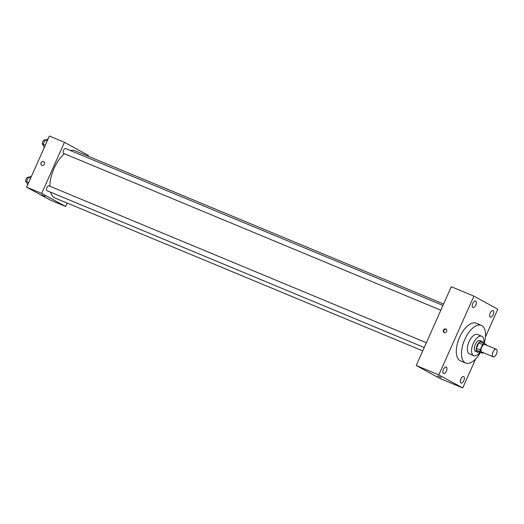 <?xml version="1.0" encoding="UTF-8"?>
<svg xmlns="http://www.w3.org/2000/svg" width="524" height="524" viewBox="0 0 524 524"><rect width="100%" height="100%" fill="white"/><g stroke="black" fill="none" stroke-linecap="round" stroke-linejoin="round"><path stroke-width="0.79" d="M493.045 356.739A4.081 1.978 -67.4 0 1 492.914 352.161A4.081 1.978 -67.4 0 1 496.267 349.246A4.081 1.978 -67.4 0 1 496.523 353.772A4.081 1.978 -67.4 0 1 493.136 356.785A4.081 1.978 -67.4 0 1 493.045 356.739M493.136 356.785L481.825 352.082A4.081 1.978 -67.4 0 1 481.733 352.036A4.081 1.978 -67.4 0 1 481.608 347.458A4.081 1.978 -67.4 0 1 484.962 344.543L496.267 349.246M482.617 344.497L480.187 349.953A5.541 2.685 -67.4 0 0 480.22 351.873L476.454 350.307A5.541 2.685 -67.4 0 1 476.414 348.388L478.851 342.925L482.617 344.497A5.541 2.685 -67.4 0 1 484.012 343.358L486.567 344.753A5.541 2.685 -67.4 0 1 486.639 345.237M480.22 351.873L482.774 353.268A5.541 2.685 -67.4 0 0 483.501 352.776M476.414 348.388L480.187 349.953M476.454 350.307L482.774 353.268M478.851 342.925A5.541 2.685 -67.4 0 1 480.239 341.792L484.012 343.358M482.945 342.912A5.83 2.823 112.6 0 0 481.864 341.36A5.83 2.823 112.6 0 0 477.135 345.388A5.83 2.823 112.6 0 0 477.384 352.128A5.83 2.823 112.6 0 0 479.25 351.801M477.384 352.128L475.504 351.349A5.83 2.823 -67.4 0 1 475.373 351.283A5.83 2.823 -67.4 0 1 475.248 344.602A5.83 2.823 -67.4 0 1 479.977 340.58L481.864 341.36M483.757 343.253A10.5 5.083 112.6 0 0 481.772 336.27A10.5 5.083 112.6 0 0 473.257 343.515A10.5 5.083 112.6 0 0 473.709 355.652A10.5 5.083 112.6 0 0 480.063 352.141M481.772 336.27L477.528 334.509A10.5 5.083 112.6 0 0 469.019 341.753A10.5 5.083 112.6 0 0 469.471 353.89L473.709 355.652M484.209 343.462A20.403 9.884 112.6 0 0 481.333 325.358A20.403 9.884 112.6 0 0 464.788 339.441A20.403 9.884 112.6 0 0 465.666 363.04A20.403 9.884 112.6 0 0 480.521 352.331M465.666 363.04L460.485 360.885A20.403 9.884 -67.4 0 1 460.026 360.669A20.403 9.884 -67.4 0 1 459.607 337.286A20.403 9.884 -67.4 0 1 476.152 323.203L481.333 325.358M493.222 314.623A3.498 1.696 -67.4 0 1 490.385 317.04A3.498 1.696 -67.4 0 1 490.163 313.162A3.498 1.696 -67.4 0 1 493.071 310.581A3.498 1.696 -67.4 0 1 493.222 314.623M463.838 380.621A3.498 1.696 -67.4 0 1 461.002 383.037A3.498 1.696 -67.4 0 1 460.786 379.153A3.498 1.696 -67.4 0 1 463.694 376.573A3.498 1.696 -67.4 0 1 463.838 380.621M446.396 371.097A3.498 1.696 -67.4 0 1 443.559 373.514A3.498 1.696 -67.4 0 1 443.337 369.63A3.498 1.696 -67.4 0 1 446.245 367.049A3.498 1.696 -67.4 0 1 446.396 371.097M475.779 305.099A3.498 1.696 -67.4 0 1 472.943 307.516A3.498 1.696 -67.4 0 1 472.72 303.632A3.498 1.696 -67.4 0 1 475.628 301.051A3.498 1.696 -67.4 0 1 475.779 305.099M485.434 336.965L497.8 309.186L473.906 296.139L438.83 374.902L462.731 387.95L475.582 359.084M473.906 296.139L451.288 286.733L416.22 365.503L440.114 378.551L462.731 387.95M416.22 365.503L438.83 374.902M445.891 328.961A2.044 1.782 -61.4 0 0 444.083 332.609A2.044 1.782 -61.4 0 0 446.042 329.026A2.044 1.782 -61.4 0 0 445.891 328.961M446.278 329.19A2.044 1.782 -61.4 0 0 444.345 332.727M441.339 377.555L437.612 375.898M422.73 350.884L55.171 198.079A25.656 12.425 -67.4 0 1 54.594 197.803A25.656 12.425 -67.4 0 1 50.664 192.223M49.898 186.223A25.656 12.425 -67.4 0 1 64.459 153.755M70.301 150.506A25.656 12.425 -67.4 0 1 74.873 150.689L443.605 303.986M440.835 310.221L63.594 153.394A2.62 1.271 -67.4 0 1 63.535 153.368A2.62 1.271 -67.4 0 1 63.456 150.427A2.62 1.271 -67.4 0 1 65.605 148.554L442.963 305.427M424.224 347.517L46.99 190.69A2.62 1.271 -67.4 0 1 46.931 190.664A2.62 1.271 -67.4 0 1 46.852 187.723A2.62 1.271 -67.4 0 1 49.001 185.85L426.359 342.729M87.993 156.145L88.346 155.366L64.445 142.318L41.697 193.408L65.598 206.456L67.111 203.043M41.697 193.408L26.619 187.14L49.367 136.05L64.445 142.318M41.881 165.414A2.044 1.782 118.6 0 1 41.141 162.695A2.044 1.782 118.6 0 1 44.317 164.326A2.044 1.782 118.6 0 1 41.881 165.414M26.619 187.14L50.52 200.188L65.598 206.456M45.149 196.454L41.416 194.79M41.73 165.342A2.044 1.782 118.6 0 1 43.689 161.759M31.453 176.293L28.368 177.335L26.449 181.638L27.621 184.9M28.368 177.335L30.575 178.252M26.449 181.638L28.663 182.555M26.593 182.214L26.259 182.077A2.62 1.271 -67.4 0 1 26.2 182.044A2.62 1.271 -67.4 0 1 26.121 179.103A2.62 1.271 -67.4 0 1 28.27 177.23L28.44 177.302M48.057 138.998L44.972 140.039L43.053 144.342L44.226 147.604M44.972 140.039L47.186 140.956M43.053 144.342L45.267 145.259M43.204 144.919L42.863 144.775A2.62 1.271 -67.4 0 1 42.804 144.748A2.62 1.271 -67.4 0 1 42.726 141.808A2.62 1.271 -67.4 0 1 44.881 139.934L45.044 140.006"/></g></svg>
